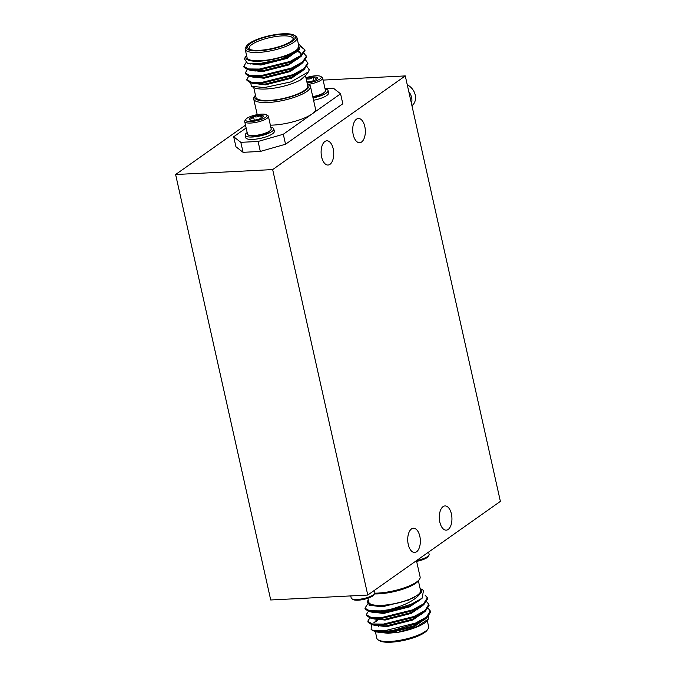 <?xml version="1.0" encoding="UTF-8"?>
<svg xmlns="http://www.w3.org/2000/svg" width="676" height="676" viewBox="0 0 676 676"><rect width="100%" height="100%" fill="white"/><g stroke="black" fill="none" stroke-linecap="round" stroke-linejoin="round"><path stroke-width="1.01" d="M259.119 119.052A7.292 1.943 167.4 0 1 255.46 119.956A7.292 1.943 167.4 0 1 252.03 120.286A7.292 1.943 167.4 0 1 249.571 119.863A7.292 1.943 167.4 0 1 249.207 119.044A7.292 1.943 167.4 0 1 253.475 116.559A7.292 1.943 167.4 0 1 260.556 115.326A7.292 1.943 167.4 0 1 263.378 116.576A7.292 1.943 167.4 0 1 263.251 116.804A7.292 1.943 167.4 0 1 259.119 119.052M257.539 114.59A10.917 2.915 167.4 0 1 266.352 114.734A10.917 2.915 167.4 0 1 255.055 121.021A10.917 2.915 167.4 0 1 245.878 119.306A10.917 2.915 167.4 0 1 257.539 114.59M266.352 114.734L267.73 115.528A12.134 3.236 167.4 0 1 268.389 116.306A12.134 3.236 167.4 0 1 255.165 122.525A12.134 3.236 167.4 0 1 244.712 121.596A12.134 3.236 167.4 0 1 244.974 120.615L245.878 119.306M268.389 116.306L271.194 128.854A12.134 3.236 167.4 0 1 271.135 129.446A12.134 3.236 167.4 0 1 270.924 129.834A12.134 3.236 167.4 0 1 257.97 135.073A12.134 3.236 167.4 0 1 248.176 134.913A12.134 3.236 167.4 0 1 247.517 134.144L244.712 121.596M270.839 127.282A14.661 3.912 167.4 0 1 273.788 128.871L274.321 131.245A14.661 3.912 167.4 0 1 258.342 138.766A14.661 3.912 167.4 0 1 245.709 137.642L245.177 135.268A14.661 3.912 167.4 0 1 247.162 132.572M273.788 128.871A14.661 3.912 167.4 0 1 257.818 136.391A14.661 3.912 167.4 0 1 245.177 135.268M316.148 77.098A7.292 1.943 -12.6 0 0 313.191 77.089L315.599 78.332L317.602 77.74A7.292 1.943 -12.6 0 0 316.148 77.098M307.115 83.021A10.917 2.915 -12.6 0 0 318.142 80.013A10.917 2.915 -12.6 0 0 320.61 76.413A10.917 2.915 -12.6 0 0 318.928 75.906A10.917 2.915 -12.6 0 0 305.941 77.748M312.751 96.66A12.134 3.236 -12.6 0 0 320.956 94.26A12.134 3.236 -12.6 0 0 325.181 91.513L324.725 92.164A11.526 3.076 167.4 0 1 320.711 94.775A11.526 3.076 167.4 0 1 312.844 97.065M325.181 91.513A12.134 3.236 -12.6 0 0 325.443 90.533L322.638 77.985A12.134 3.236 -12.6 0 0 321.979 77.208L320.61 76.413M305.527 59.944L307.774 62.919L303.972 68.614L292.945 74.664L262.313 82.278L251.362 82.151L246.791 79.582L248.76 76.101M307.707 62.496L307.952 63.747L304.242 69.366L293.13 75.492L262.499 83.097L250.517 82.768L246.977 80.402L246.791 79.582M300.499 45.824L304.817 49.72L301.014 55.407L289.996 61.465L259.356 69.07L248.413 68.952L243.833 66.375L245.912 62.809M304.758 49.289L305.003 50.539L301.293 56.159L290.181 62.285L259.542 69.898L247.568 69.569L244.019 67.194L243.833 66.375M304.048 53.345L306.296 56.319L302.493 62.006L291.474 68.065L260.835 75.67L249.883 75.551L245.312 72.974L247.289 69.493M306.236 55.888L306.481 57.147L302.772 62.758L291.652 68.893L261.02 76.498L249.038 76.168L245.498 73.802L245.312 72.974M300.693 46.652L304.817 49.711M245.194 49.289L247.061 57.612A26.533 7.081 -12.6 0 0 260.294 60.764A26.533 7.081 -12.6 0 0 286.742 55.111A26.533 7.081 -12.6 0 0 298.851 46.036L296.992 37.712A26.533 7.081 167.4 0 1 284.883 46.788A26.533 7.081 167.4 0 1 258.435 52.449A26.533 7.081 167.4 0 1 245.194 49.289A26.533 7.081 167.4 0 1 245.785 47.151L246.723 45.791A25.274 6.743 -12.6 0 0 258.773 50.835A25.274 6.743 -12.6 0 0 286.759 44.295A25.274 6.743 -12.6 0 0 294.119 35.194A25.274 6.743 -12.6 0 0 282.881 33.8A25.274 6.743 -12.6 0 0 246.723 45.791M298.572 43.991L297.558 51.368L280.81 59.243L259.17 63.671L247.467 63.291L244.323 58.711L246.436 55.643A27.8 7.419 -12.6 0 0 259.694 61.186A27.8 7.419 -12.6 0 0 290.477 53.995A27.8 7.419 -12.6 0 0 298.572 43.991A27.8 7.419 -12.6 0 0 298.37 43.872M253.754 87.576L255.934 97.302A26.533 7.081 -12.6 0 0 269.166 100.462A26.533 7.081 -12.6 0 0 295.615 94.801A26.533 7.081 -12.6 0 0 307.724 85.725L305.51 75.847M302.797 78.298L300.609 79.861A27.8 7.419 167.4 0 1 265.905 89.004A27.8 7.419 167.4 0 1 253.551 87.466L251.497 86.266L264.308 87.593L291.077 81.864L308.408 71.867L309.245 69.873A31.586 8.433 -12.6 0 0 309.202 69.18A31.586 8.433 -12.6 0 0 309.194 69.138M250.627 82.793L251.497 86.266M292.911 39.757A22.494 5.999 -12.6 0 0 293.046 38.6A22.494 5.999 -12.6 0 0 281.824 35.921A22.494 5.999 -12.6 0 0 259.407 40.721A22.494 5.999 -12.6 0 0 249.14 48.41A22.494 5.999 -12.6 0 0 249.757 49.399M282.162 34.307A23.753 6.337 167.4 0 1 293.485 39.047A23.753 6.337 167.4 0 1 259.5 50.32A23.753 6.337 167.4 0 1 248.937 49.01A23.753 6.337 167.4 0 1 255.858 40.459A23.753 6.337 167.4 0 1 282.162 34.307M307.445 83.689L308.873 84.517A29.06 7.757 167.4 0 1 310.453 86.367A29.06 7.757 167.4 0 1 297.195 96.305A29.06 7.757 167.4 0 1 268.228 102.498A29.06 7.757 167.4 0 1 253.728 99.042A29.06 7.757 167.4 0 1 254.37 96.702L255.308 95.341A27.8 7.419 -12.6 0 0 268.566 100.885A27.8 7.419 -12.6 0 0 299.35 93.694A27.8 7.419 -12.6 0 0 307.445 83.689A27.8 7.419 -12.6 0 0 307.242 83.57M270.366 125.161A29.06 7.757 -12.6 0 0 273.273 125.077A29.06 7.757 -12.6 0 0 311.94 114.024A29.06 7.757 -12.6 0 0 315.506 108.946L310.453 86.367M416.627 561.35A10.917 2.915 -12.6 0 0 427.967 556.694L428.863 555.385A12.134 3.236 -12.6 0 0 429.133 554.404L428.609 552.072M416.703 560.48A12.134 3.236 -12.6 0 0 428.863 555.385M374.36 590.393L374.884 592.725A12.134 3.236 167.4 0 1 374.614 593.705L373.71 595.015A10.917 2.915 167.4 0 1 362.057 599.73A10.917 2.915 167.4 0 1 353.235 599.587L351.858 598.792A12.134 3.236 167.4 0 1 351.207 598.015L350.734 595.911M374.614 593.705A12.134 3.236 167.4 0 1 361.66 598.944A12.134 3.236 167.4 0 1 351.858 598.792M367.499 604.243L364.947 608.189L365.133 609.017L368.673 611.383L380.656 611.712C391.412 610.622 401.941 607.952 412.242 603.702A31.586 8.433 167.4 0 1 389.156 609.676C404.679 605.552 415.005 600.237 420.134 593.756A27.8 7.419 -12.6 0 0 420.295 588.534A27.8 7.419 -12.6 0 0 420.092 588.424M364.947 608.189L369.519 610.766L380.47 610.884L389.156 609.676M371.377 624.523L371.132 629.601L373.405 630.471A31.586 8.433 -12.6 0 0 385.024 631.257A31.586 8.433 -12.6 0 0 392.477 630.547L415.715 623.914L426.835 617.788L430.544 612.169L430.291 610.918L428.111 608.366M373.405 630.471L384.897 630.691L415.529 623.086L426.556 617.027L430.291 610.918M369.873 617.915L367.854 621.058L368.082 622.224L371.631 624.59L383.605 624.92L414.244 617.306L425.356 611.18L429.066 605.561L428.821 604.31L426.64 601.758M367.896 621.396L372.468 623.973L383.419 624.092L414.058 616.487L425.077 610.428L428.821 604.31M368.395 611.315L366.384 614.45L366.603 615.616L370.152 617.982L382.126 618.312L412.766 610.707L423.877 604.581L427.587 598.961L427.342 597.711L424.993 595.066M366.426 614.797L370.997 617.365L381.948 617.492L412.58 609.879L423.607 603.829L427.342 597.711M375.391 631.739L376.853 638.288A26.533 7.081 -12.6 0 0 378.29 639.969A26.533 7.081 -12.6 0 0 390.094 641.439A26.533 7.081 -12.6 0 0 428.06 628.849A26.533 7.081 -12.6 0 0 428.643 626.711L427.266 620.543M392.477 630.547L385.481 631.654L375.18 631.688L371.251 629.669M377.529 620.678L373.921 622.638M428.178 619.233L427.409 620.357A27.8 7.419 167.4 0 1 397.987 632.322L417.05 626.576L428.178 619.233L428.761 615.997M418.393 580.853L420.573 590.579A26.533 7.081 167.4 0 1 408.465 599.654A26.533 7.081 167.4 0 1 382.016 605.307A26.533 7.081 167.4 0 1 368.775 602.155L367.905 598.252M368.293 600.001A27.8 7.419 -12.6 0 0 368.158 600.187A27.8 7.419 -12.6 0 0 381.416 605.738A27.8 7.419 -12.6 0 0 385.312 605.426L370.321 605.527L367.406 601.277L368.158 600.187M418.055 609.963A22.494 5.999 -12.6 0 0 416.889 609.727M428.06 628.849L427.122 630.209A25.274 6.743 167.4 0 1 390.956 642.2A25.274 6.743 167.4 0 1 379.726 640.806L378.29 639.969M374.867 593.165A29.06 7.757 -12.6 0 0 377.884 593.089A29.06 7.757 -12.6 0 0 419.475 579.298A29.06 7.757 -12.6 0 0 420.117 576.958L416.467 560.649M419.475 579.298L418.537 580.659A27.8 7.419 167.4 0 1 378.754 593.849A27.8 7.419 167.4 0 1 374.47 593.908M416.585 551.76A12.134 6.304 87.1 0 0 420.151 538.121A12.134 6.304 87.1 0 0 413.416 528.235A12.134 6.304 87.1 0 0 411.481 528.945A12.134 6.304 87.1 0 0 407.915 542.583A12.134 6.304 87.1 0 0 414.65 552.469A12.134 6.304 87.1 0 0 416.585 551.76M329.981 164.327A12.134 6.304 87.1 0 0 333.547 150.689A12.134 6.304 87.1 0 0 326.812 140.802A12.134 6.304 87.1 0 0 324.877 141.512A12.134 6.304 87.1 0 0 321.311 155.15A12.134 6.304 87.1 0 0 328.046 165.037A12.134 6.304 87.1 0 0 329.981 164.327M361.567 142.019A12.134 6.304 87.1 0 0 365.133 128.381A12.134 6.304 87.1 0 0 358.398 118.494A12.134 6.304 87.1 0 0 356.463 119.204A12.134 6.304 87.1 0 0 352.897 132.842A12.134 6.304 87.1 0 0 359.632 142.72A12.134 6.304 87.1 0 0 361.567 142.019M448.171 529.452A12.134 6.304 87.1 0 0 451.737 515.813A12.134 6.304 87.1 0 0 445.002 505.927A12.134 6.304 87.1 0 0 443.067 506.637A12.134 6.304 87.1 0 0 439.501 520.275A12.134 6.304 87.1 0 0 446.236 530.153A12.134 6.304 87.1 0 0 448.171 529.452M408.794 91.615A12.633 10.258 54.8 0 1 411.6 97.521A12.633 10.258 54.8 0 1 411.464 103.589M407.273 84.83A12.633 10.258 54.8 0 1 415.216 94.97A12.633 10.258 54.8 0 1 411.938 105.684M405.279 75.915L272.665 169.583L367.769 595.049L500.384 501.372L405.279 75.915L323.111 80.089M245.506 125.153L175.616 174.518L270.721 599.975L367.769 595.049M272.665 169.583L175.616 174.518M340.577 93.803L342.808 103.783L285.542 144.233L260.319 151.441L243.073 152.32L235.932 146.751L233.702 136.772L240.833 142.332L258.088 141.461L283.303 134.254L340.577 93.803L333.437 88.235L325.029 88.666M376.262 631.95L387.999 633.285L414.177 626.618L426.455 618.084M378.264 619.529L375.062 621.54M373.49 625.038L386.52 626.686L412.698 620.01L424.976 611.484M372.011 618.43L385.041 620.078L411.219 613.411L423.497 604.885M370.541 611.831L383.571 613.478L409.749 606.811L422.027 598.277M369.003 605.121L382.092 606.879L408.27 600.203L420.134 593.756M387.999 633.285L397.987 632.322M420.295 588.534L423.514 590.41L422.137 598.192L412.242 603.702M385.312 605.426L395.621 603.541C402.972 601.919 409.157 599.84 414.194 597.305M375.18 631.688L387.813 632.457L413.991 625.79L424.832 619.233M376.828 619.393L375.763 620.061M371.631 624.59L375.966 625.63L386.334 625.858L412.512 619.191L421.875 613.969L425.356 611.18M370.152 617.982L374.496 619.03L384.855 619.258L411.033 612.583L420.396 607.369L423.877 604.581M368.673 611.383L373.017 612.422L383.385 612.65L409.563 605.983L418.926 600.761L422.137 598.192M370.321 605.527L381.906 606.051L395.621 603.541M246.14 127.984L233.702 136.772M313.03 97.893A14.661 3.912 -12.6 0 0 328.037 90.55L328.57 92.925A14.661 3.912 167.4 0 1 313.563 100.268M297.558 51.368L286.97 57.561L260.792 64.228L249.19 63.612M298.665 51.08L301.048 53.581L300.735 55.626M301.293 56.159L297.812 58.947L288.449 64.169L262.271 70.836L251.911 70.608L247.568 69.569M302.772 62.758L299.291 65.547L289.928 70.769L263.75 77.436L253.382 77.208L249.038 76.168M254.244 70.972L255.798 70.127M304.242 69.366L300.761 72.155L291.398 77.368L265.22 84.044L254.86 83.816L250.517 82.768M308.408 71.867L306.583 74.512L300.609 79.861M307.005 66.544L309.245 69.873M299.662 49.289L287.156 58.389L260.978 65.057L247.948 63.4M298.209 51.613L301.099 54.004M301.226 54.41L301.276 55.195M300.921 56.454L288.635 64.989L262.457 71.664L249.427 70.008M302.392 63.054L290.114 71.597L263.936 78.264L250.83 76.498M255.756 71.073L257.97 70.017M303.87 69.67L291.584 78.196L265.406 84.863L252.376 83.216M294.119 35.194L295.547 36.031A26.533 7.081 167.4 0 1 296.992 37.712M240.833 142.332L243.073 152.32M260.319 151.441L258.088 141.461M283.303 134.254L285.542 144.233M328.037 90.55A14.661 3.912 -12.6 0 0 325.097 88.962M308.577 84.339A12.134 3.236 -12.6 0 0 322.638 77.985M306.879 81.957A7.292 1.943 -12.6 0 0 307.91 81.88A7.292 1.943 -12.6 0 0 314.965 80.14A7.292 1.943 -12.6 0 0 317.509 78.484A7.292 1.943 -12.6 0 0 317.602 77.74M306.127 78.838C308.729 79.455 311.078 78.872 313.191 77.089A7.292 1.943 -12.6 0 0 306.177 78.813M313.96 80.528L313.191 77.089M248.176 134.913L248.861 135.318A11.526 3.076 -12.6 0 0 260.15 135.073A11.526 3.076 -12.6 0 0 270.476 130.485L270.924 129.834M263.378 116.576C262.71 117.362 261.773 116.948 260.556 115.326C258.477 116.931 256.12 117.345 253.475 116.559C252.334 118.579 250.906 119.407 249.207 119.044M261.206 118.232L260.556 115.326M254.269 120.134L253.475 116.559M253.728 99.042L257.218 114.65M426.835 617.788L423.353 620.576M378.247 625.993L378.433 626.813M250.433 64.009L247.467 63.291M302.594 78.467L303.144 78.027"/></g></svg>
